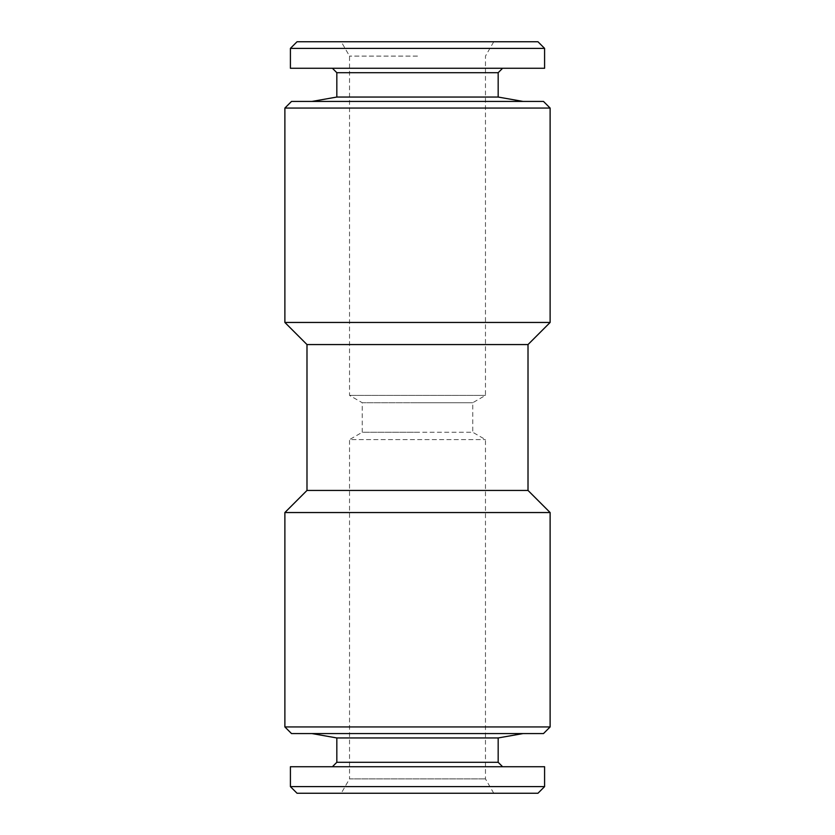 <?xml version="1.0" encoding="UTF-8"?>
<svg xmlns="http://www.w3.org/2000/svg" width="835" height="835" viewBox="0 0 835 835"><rect width="100%" height="100%" fill="white"/><g stroke="black" fill="none" stroke-linecap="round" stroke-linejoin="round"><path stroke-width="0.63" stroke-dasharray="4.17 3.13" d="M336.829 97.048L498.171 97.048M291.509 101.432L543.491 101.432M336.829 72.697L498.171 72.697M290.413 68.272L544.587 68.272M290.413 48.378L544.587 48.378M297.041 41.75L537.959 41.75M417.5 56.102L349.531 56.102L417.5 56.102M498.171 737.952L336.829 737.952M359.77 733.568L523.044 733.568L359.77 733.568M498.171 762.303L336.829 762.303M464.041 766.728L332.403 766.728L464.041 766.728M544.587 786.622L290.413 786.622M544.587 766.728L290.413 766.728M537.959 793.25L297.041 793.25M341.244 793.25L493.756 793.25L341.244 793.25L349.531 778.898L485.469 778.898L349.531 778.898L349.531 439.607L485.469 439.607L349.531 439.607L362.244 432.269L417.5 432.269L362.244 432.269L362.244 402.731L417.5 402.731L362.244 402.731L349.531 395.393L349.531 56.102L341.244 41.75M493.756 793.25L485.469 778.898L485.469 439.607L472.756 432.269L417.5 432.269L472.756 432.269L472.756 402.731L485.469 395.393L485.469 56.102L493.756 41.75M485.469 395.393L349.531 395.393L485.469 395.393M472.756 402.731L417.5 402.731L472.756 402.731M291.509 733.568L543.491 733.568M284.881 726.941L550.119 726.941M284.881 512.544L550.119 512.544M306.988 490.437L528.012 490.437M306.988 344.563L528.012 344.563M284.881 322.456L550.119 322.456M284.881 108.059L550.119 108.059M417.5 68.272L332.403 68.272L417.5 68.272"/><path stroke-width="1.25" d="M332.403 68.272L336.829 72.697L498.171 72.697L498.171 97.048L336.829 97.048L311.956 101.432M544.587 48.378L290.413 48.378L290.413 68.272L544.587 68.272L544.587 48.378L537.959 41.75L297.041 41.75L290.413 48.378M502.597 766.728L498.171 762.303L336.829 762.303L336.829 737.952L498.171 737.952L523.044 733.568M290.413 786.622L544.587 786.622L544.587 766.728L290.413 766.728L290.413 786.622L297.041 793.25L537.959 793.25L544.587 786.622M543.491 733.568L291.509 733.568L284.881 726.941L550.119 726.941L543.491 733.568M528.012 344.563L550.119 322.456L284.881 322.456L306.988 344.563L528.012 344.563L528.012 490.437L550.119 512.544L284.881 512.544L284.881 726.941M528.012 490.437L306.988 490.437L284.881 512.544M284.881 108.059L291.509 101.432L543.491 101.432L550.119 108.059L284.881 108.059L284.881 322.456M498.171 97.048L523.044 101.432M498.171 72.697L502.597 68.272M336.829 737.952L311.956 733.568M336.829 762.303L332.403 766.728M550.119 512.544L550.119 726.941M550.119 108.059L550.119 322.456M306.988 344.563L306.988 490.437M498.171 762.303L498.171 737.952M336.829 72.697L336.829 97.048"/></g></svg>
